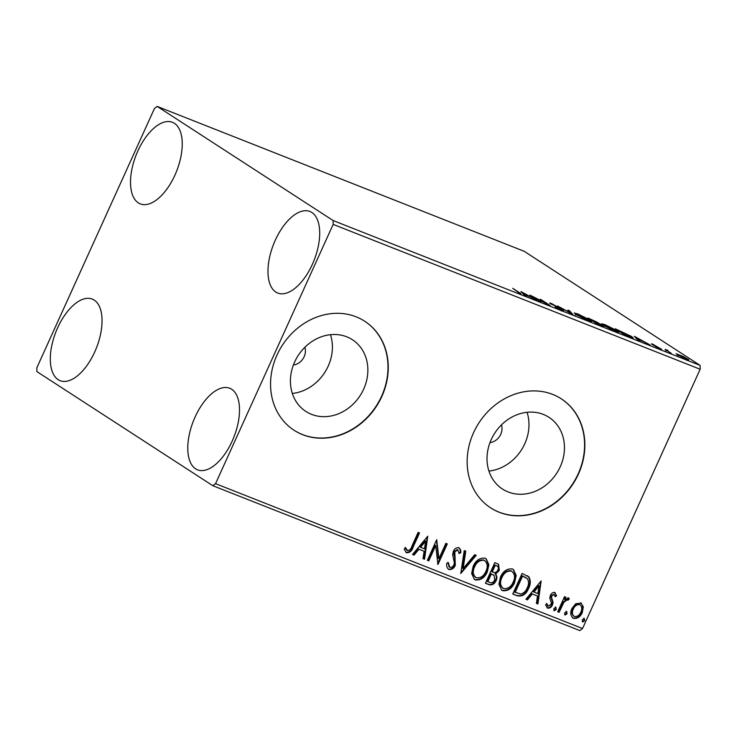 <?xml version="1.0" encoding="UTF-8"?>
<svg xmlns="http://www.w3.org/2000/svg" width="737" height="737" viewBox="0 0 737 737"><rect width="100%" height="100%" fill="white"/><g stroke="black" fill="none" stroke-linecap="round" stroke-linejoin="round"><path stroke-width="1.11" d="M489.985 442.596A12.99 11.212 123 0 0 500.745 434.314A12.99 11.212 123 0 0 501.482 424.862M293.39 364.99A12.99 11.212 123 0 0 304.151 356.708A12.99 11.212 123 0 0 304.888 347.256M294.643 361.959A42.737 36.896 123 0 0 305.873 411.43A42.737 36.896 123 0 0 363.636 389.191A42.737 36.896 123 0 0 352.397 339.72A42.737 36.896 123 0 0 294.643 361.959M292.34 393.466A42.737 36.896 123 0 0 328.168 366.188A42.737 36.896 123 0 0 330.471 334.681M491.238 439.565A42.737 36.896 123 0 0 502.477 489.036A42.737 36.896 123 0 0 560.231 466.797A42.737 36.896 123 0 0 548.991 417.326A42.737 36.896 123 0 0 491.238 439.565M488.935 471.072A42.737 36.896 123 0 0 524.762 443.794A42.737 36.896 123 0 0 527.066 412.287M473.578 432.665A64.948 56.076 123 0 0 490.658 507.857A64.948 56.076 123 0 0 578.434 474.057A64.948 56.076 123 0 0 561.354 398.864A64.948 56.076 123 0 0 473.578 432.665M490.52 507.765A64.948 56.076 123 0 0 578.158 473.882A64.948 56.076 123 0 0 561.216 398.781M276.983 355.059A64.948 56.076 123 0 0 294.063 430.251A64.948 56.076 123 0 0 381.84 396.451A64.948 56.076 123 0 0 364.76 321.268A64.948 56.076 123 0 0 276.983 355.059M293.925 430.159A64.948 56.076 123 0 0 381.563 396.276A64.948 56.076 123 0 0 364.622 321.175M312.396 264.297A43.842 21.788 111.5 0 1 277.738 293.04A43.842 21.788 111.5 0 1 275.279 240.225A43.842 21.788 111.5 0 1 309.936 211.482A43.842 21.788 111.5 0 1 312.396 264.297M94.741 351.918A43.842 21.788 111.5 0 1 60.084 380.661A43.842 21.788 111.5 0 1 57.624 327.836A43.842 21.788 111.5 0 1 92.282 299.093A43.842 21.788 111.5 0 1 94.741 351.918M174.936 175.13A43.842 21.788 111.5 0 1 140.279 203.873A43.842 21.788 111.5 0 1 137.819 151.057A43.842 21.788 111.5 0 1 172.476 122.314A43.842 21.788 111.5 0 1 174.936 175.13M232.201 441.085A43.842 21.788 111.5 0 1 197.553 469.828A43.842 21.788 111.5 0 1 195.093 417.004A43.842 21.788 111.5 0 1 229.741 388.261A43.842 21.788 111.5 0 1 232.201 441.085M36.887 371.595L212.846 485.72L215.554 483.665L333.17 224.389L333.133 220.547L157.174 106.414L154.466 108.468L36.85 367.754L36.887 371.595M215.554 483.665L582.534 628.532L579.826 630.586L212.846 485.72M687.17 359.61L687.51 358.855C689.546 360.163 689.031 360.264 685.963 359.159L676.041 353.686L683.641 356.69L688.662 359.868M665.124 349.707L667.869 350.222L666.69 350.305L671.25 353.318L665.253 349.347M667.178 350.112L666.552 350.628M660.684 349.163L660.877 348.739C662.019 349.476 661.706 349.522 659.928 348.877L652.061 344.391C651.001 343.709 651.278 343.672 652.899 344.262L661.522 349.301M653.857 344.852L653.341 345.137M658.832 348.426L659.495 348.205M652.061 344.391C651.001 343.709 651.278 343.672 652.899 344.262L652.669 344.769M629.168 336.708L624.912 335.022L615.284 328.785L631.508 336.44L633.221 337.905L629.168 336.708M602.636 326.196L602.884 325.634C604.46 326.666 603.925 326.684 601.291 325.699L597.624 324.252L587.997 318.015L597.2 322.253L603.741 326.38M596.933 322.834L597.2 322.253L597.458 323.055M572.916 314.506L557.412 305.938L570.714 313.041L567.877 310.065L569.415 310.673L572.916 314.506M540.93 301.875L529.894 295.076L546.246 303.349L540.479 299.25L550.097 305.496L533.763 297.232L540.93 301.875M518.148 292.921L518.231 292.727C519.493 293.105 519.318 292.829 517.706 291.889L512.722 288.296L519.216 292.506C521.529 293.87 521.538 294.155 519.235 293.372L519.051 293.298M519.078 292.819L519.216 292.506C521.529 293.87 521.538 294.155 519.235 293.372M333.133 220.547L700.113 365.405L524.154 251.28L157.174 106.414M520.958 291.548L536.693 300.199L530.189 296.854L525.03 294.818L526.227 296.071L524.698 295.463L520.958 291.548M550.475 303.708C549.203 302.889 549.544 302.833 551.506 303.543L562.801 309.909C564.22 310.839 563.796 310.885 561.53 310.065L555.302 307.08L560.442 309.383C561.953 309.945 562.267 309.927 561.373 309.347L549.747 303.073M561.327 310.959L561.861 309.78L561.373 309.347M552.474 304.178L551.746 304.455M562.552 310.443L562.801 309.909L563.584 310.599M575.91 314.478L574.234 312.995L577.78 313.916L589.978 320.015L591.636 321.461L588.006 320.521L575.91 314.478M603.198 325.247L601.521 323.764L605.068 324.685L617.274 330.784L618.923 332.23L615.294 331.291L603.198 325.247M634.336 336.302L650.08 344.962L643.576 341.609L638.417 339.573L639.615 340.835L638.085 340.227L634.336 336.302M580.636 602.755L583.317 606.735L582.258 612.64C580.351 616.924 577.458 618.831 573.561 618.352C570.484 616.086 569.931 612.816 571.903 608.55L575.698 603.75L581.355 603.115M581.078 602.958L582.764 606.376L581.705 612.281C579.798 616.574 576.905 618.472 573.018 618.002L572.796 617.965M568.503 597.965L569.342 598.905L567.941 600.24L567.435 599.725L563.962 602.184L559.097 612.327L557.679 611.774L564.524 596.703L565.933 597.256L564.929 599.476L568.724 598.085M567.941 600.24L566.882 599.365L563.409 601.825L563.962 602.184M554.86 592.576L556.61 595.8L555.201 596.767L554.104 594.464L551.82 595.957L551.543 597.458L553.072 602.387L552.483 604.902C551.396 607.325 549.747 608.384 547.527 608.08L545.555 604.893L546.992 603.815L548.208 606.164L551.036 604.423L551.35 602.848L549.774 597.974L550.382 595.468C551.35 593.248 552.842 592.281 554.86 592.576L555.201 592.76M553.911 594.335L551.276 595.597L551.82 595.957M551.276 595.597L550.99 597.099L552.529 602.028L551.93 604.543C550.843 606.975 549.194 608.034 546.983 607.721L547.047 607.832M547.398 605.676L548.208 606.164M517.015 595.717L512.749 594.04L522.109 573.414L528.917 576.979C530.843 580.48 530.732 584.294 528.604 588.439C526.117 594.483 522.247 596.906 517.015 595.717L512.805 593.921M485.462 583.262L494.822 562.644L498.553 564.238L499.327 570.447L495.614 574.151C497.079 575.975 497.254 578.112 496.121 580.572C494.555 583.971 492.224 585.353 489.128 584.717L485.462 583.262M460.763 573.515L464.236 550.567L465.775 551.175L463.14 568.586L474.702 554.703L476.231 555.302L460.763 573.515M428.768 560.885L427.359 560.332L436.719 539.705L438.911 558.71L445.885 543.326L447.304 543.888L437.944 564.505L435.733 545.546L428.768 560.885L427.414 560.212M418.938 532.685L412.674 546.495C411.541 550.465 409.33 552.428 406.041 552.4L404.208 549.01L405.645 547.702L407.533 550.631C409.735 550.299 411.191 548.789 411.909 546.089L418.128 532.372L419.546 532.925L413.227 546.854C412.094 550.825 409.883 552.787 406.594 552.759L406.096 552.501M405.092 547.342L406.198 549.618L407.533 550.631M582.534 628.532L700.15 369.246L333.17 224.389M427.773 536.177L424.54 559.217L423.001 558.609L424.116 551.258L418.957 549.222L414.074 555.09L412.536 554.482L427.773 536.177M457.806 549.894L457.29 549.553L454.259 551.442L453.9 554.436L454.711 557.181L454.738 565.039C453.31 568.126 451.182 569.48 448.336 569.093L448.888 569.452C446.972 568.126 446.281 566.08 446.806 563.317L448.428 562.727L449.745 567.297C451.578 567.619 452.96 566.79 453.891 564.809L454.351 562.607L452.656 554.749L453.356 551.322C454.545 548.641 456.369 547.471 458.819 547.803C460.358 548.862 461.012 550.493 460.782 552.695L459.096 553.533L457.843 549.913L454.803 551.792L455.291 565.399C453.863 568.485 451.726 569.83 448.888 569.452L448.372 569.185M448.879 566.771L449.745 567.297M458.819 547.803L459.289 548.052M473.163 566.357C475.724 560.433 479.704 557.706 485.093 558.176L486.116 558.701L488.898 564.662L487.323 571.829C484.743 577.762 480.754 580.452 475.365 579.899L474.407 579.411L471.634 573.497L473.163 566.357M500.451 577.126C503.021 571.203 506.992 568.476 512.381 568.946L513.403 569.48L516.186 575.431L514.61 582.598C512.031 588.531 508.042 591.221 502.652 590.678L501.694 590.19L498.921 584.266L500.451 577.126M541.161 580.931L537.927 603.971L536.389 603.363L537.503 596.012L532.344 593.976L527.462 599.844L525.923 599.236L541.161 580.931M555.827 607.297L556.223 609.481L554.27 610.743L553.874 608.559L556.011 607.399M566.652 611.572L567.048 613.755L565.095 615.008L564.699 612.825L566.836 611.673M584.294 618.536L584.69 620.72L582.737 621.973L582.341 619.789L584.478 618.638M700.113 365.405L700.15 369.246M406.198 549.618L406.99 550.281M427.34 536.693L423.987 558.858L424.54 559.217M423.987 558.858L423.02 558.48M418.957 549.222L424.116 551.258M418.413 548.862L413.521 554.731L414.074 555.09M413.521 554.731L412.628 554.371M425.636 541.198L425.083 540.838L419.97 546.983L424.466 548.899L425.636 541.198L420.523 547.342M436.525 540.12L438.358 558.351L438.911 558.71M446.696 543.648L437.566 563.777M428.225 560.535L435.18 545.187L435.733 545.546M447.875 562.368L449.192 566.937M458.267 547.453C459.805 548.503 460.459 550.134 460.229 552.335L460.782 552.695M460.229 552.335L459.077 552.907M454.259 551.442L454.803 551.792M453.9 554.436L454.453 554.795M454.711 557.181L455.263 557.541M454.738 565.039L455.291 565.399M465.204 550.954L462.587 568.227L463.14 568.586M475.595 555.053L460.883 572.732M485.84 558.535L488.355 564.487L486.77 571.47L487.323 571.829M486.77 571.47C484.191 577.403 480.202 580.093 474.812 579.549L475.365 579.899M474.812 579.549L474.131 579.227M474.029 566.55L474.582 566.91C472.38 571.571 472.951 575.192 476.277 577.771C480.635 578.232 483.841 576.067 485.913 571.267C488.124 566.578 487.544 562.93 484.191 560.313L483.647 559.963C479.29 559.586 476.093 561.787 474.029 566.55C471.837 571.221 472.399 574.842 475.724 577.412M483.647 559.963L484.191 560.313C479.842 559.945 476.636 562.147 474.582 566.91M474.997 577.043L476.277 577.771M498.267 564.063L498.774 570.088L499.327 570.447M498.774 570.088L495.061 573.801L495.614 574.151M495.061 573.801C496.535 575.615 496.701 577.753 495.568 580.212L496.121 580.572M495.568 580.212C494.002 583.612 491.68 584.994 488.585 584.358L489.128 584.717M488.585 584.358L485.517 583.151M493.615 575.09L490.759 573.681L487.286 581.355L489.451 582.341C491.671 583.271 493.431 582.488 494.702 580.01L494.159 575.45L493.246 574.814M496.185 565.537L494.72 564.957L491.726 571.571L492.998 572.207C495.098 573.054 496.729 572.299 497.899 569.922C498.765 567.987 498.378 566.642 496.738 565.887L495.273 565.316L492.27 571.921M494.72 564.957L495.273 565.316M494.159 575.45L491.312 574.04L487.839 581.705M490.759 573.681L491.312 574.04M513.127 569.305L515.642 575.256L514.058 582.248L514.61 582.598M514.058 582.248C511.478 588.172 507.489 590.862 502.1 590.319L502.652 590.678M502.1 590.319L501.418 589.996M501.317 577.32L501.869 577.679C499.668 582.341 500.239 585.97 503.564 588.541C507.922 589.001 511.128 586.836 513.201 582.046C515.412 577.347 514.831 573.699 511.478 571.092L510.934 570.733C506.586 570.364 503.38 572.557 501.317 577.32C499.124 581.99 499.686 585.611 503.012 588.181M510.934 570.733L511.478 571.092C507.13 570.714 503.924 572.916 501.869 577.679M502.284 587.813L503.564 588.541M527.342 575.689L528.917 576.979M528.365 576.62C530.29 580.12 530.189 583.944 528.051 588.089L528.604 588.439M528.051 588.089C525.564 594.123 521.704 596.546 516.462 595.367M526.264 577.808L522.008 575.726L514.573 592.124L520.654 594.04C523.731 593.23 525.905 591.175 527.195 587.877C528.954 584.487 528.982 581.401 527.287 578.637L522.561 576.085L515.126 592.484M522.008 575.726L522.561 576.085M540.728 581.456L537.374 603.621L537.927 603.971M537.374 603.621L536.407 603.234M532.344 593.976L537.503 596.012M531.792 593.626L526.909 599.485L527.462 599.844M526.909 599.485L526.015 599.135M539.023 585.952L538.471 585.602L533.358 591.747L537.853 593.663L539.023 585.952L533.91 592.097M554.307 592.216L556.61 595.8M556.057 595.441L555.099 596.095M550.99 597.099L551.543 597.458M552.529 602.028L553.072 602.387M551.93 604.543L552.483 604.902M546.439 603.456L547.665 605.805M555.283 606.947L556.223 609.481M555.68 609.131L553.717 610.383M565.325 597.025L564.376 599.126L564.929 599.476M567.96 597.606L569.342 598.905M568.798 598.545L567.518 599.761M567.398 599.881L566.882 599.365L567.398 599.881M563.409 601.825L558.545 611.977L559.097 612.327M558.545 611.977L557.734 611.655M566.099 611.213L567.048 613.755M566.495 613.396L564.542 614.658M582.764 606.376L583.317 606.735M581.705 612.281L582.258 612.64M573.018 618.002L572.529 617.772M572.76 608.762L573.312 609.121C571.792 612.29 572.161 614.75 574.399 616.501C577.311 616.777 579.457 615.303 580.839 612.088C582.35 608.919 582 606.422 579.798 604.607L579.245 604.248C576.316 604.036 574.151 605.538 572.76 608.762C571.249 611.931 571.608 614.391 573.847 616.141M579.245 604.248L579.798 604.607C576.859 604.386 574.703 605.897 573.312 609.121M573.34 615.883L574.399 616.501M583.741 618.177L584.69 620.72M584.137 620.361L582.184 621.623M524.735 295.482L525.03 294.818M528.595 295.97L523.39 293.096L524.652 294.413L528.503 296.182M523.077 293.777L523.39 293.096M524.339 295.095L524.652 294.413M551.23 304.16L551.506 303.543M569.102 311.355L569.415 310.673M588.568 319.453L578.831 314.579C575.533 313.409 575.026 313.566 577.32 315.031L586.974 319.858C590.346 321.065 590.881 320.936 588.568 319.453L589.932 320.641L589.397 321.82M577.209 315.27L575.956 313.833L575.422 315.012M591.857 319.784L594.197 321.498C596.325 322.336 596.859 322.401 595.809 321.7L591.857 319.784M595.809 323.35L596.344 322.17L595.809 321.7M595.183 322.133L599.66 324.805C601.917 325.708 602.525 325.8 601.475 325.081L595.183 322.133M601.456 326.721L601.991 325.542L601.475 325.081M615.856 330.231L606.118 325.349C602.82 324.188 602.313 324.335 604.607 325.8L614.262 330.637C617.634 331.843 618.168 331.705 615.856 330.231L617.219 331.41L616.685 332.59M604.497 326.049L603.253 324.612L602.709 325.791M617.56 330.259L625.335 334.939L631.462 337.03L630.927 338.209M630.264 337.131L630.384 336.873C631.876 337.26 631.784 336.929 630.098 335.879L617.68 329.983M638.122 340.236L638.417 339.573M641.982 340.734L636.777 337.859L638.039 339.177L641.89 340.945M636.464 338.532L636.777 337.859M637.726 339.849L638.039 339.177M686.11 358.293L679.542 354.994C677.349 354.221 677.027 354.331 678.584 355.326L685.097 358.597C687.326 359.389 687.667 359.288 686.11 358.293L687.031 359.103L686.497 360.282M678.473 355.556L677.653 354.515L677.119 355.695M412.674 546.495L413.227 546.854M491.478 573.966L492.03 574.326M522.938 576.094L523.482 576.454M551.7 599.209L552.253 599.568M560.839 606.91L561.391 607.27M407.257 550.484L406.704 550.124M567.564 599.789L567.011 599.439M666.349 349.928L665.815 351.107"/></g></svg>
